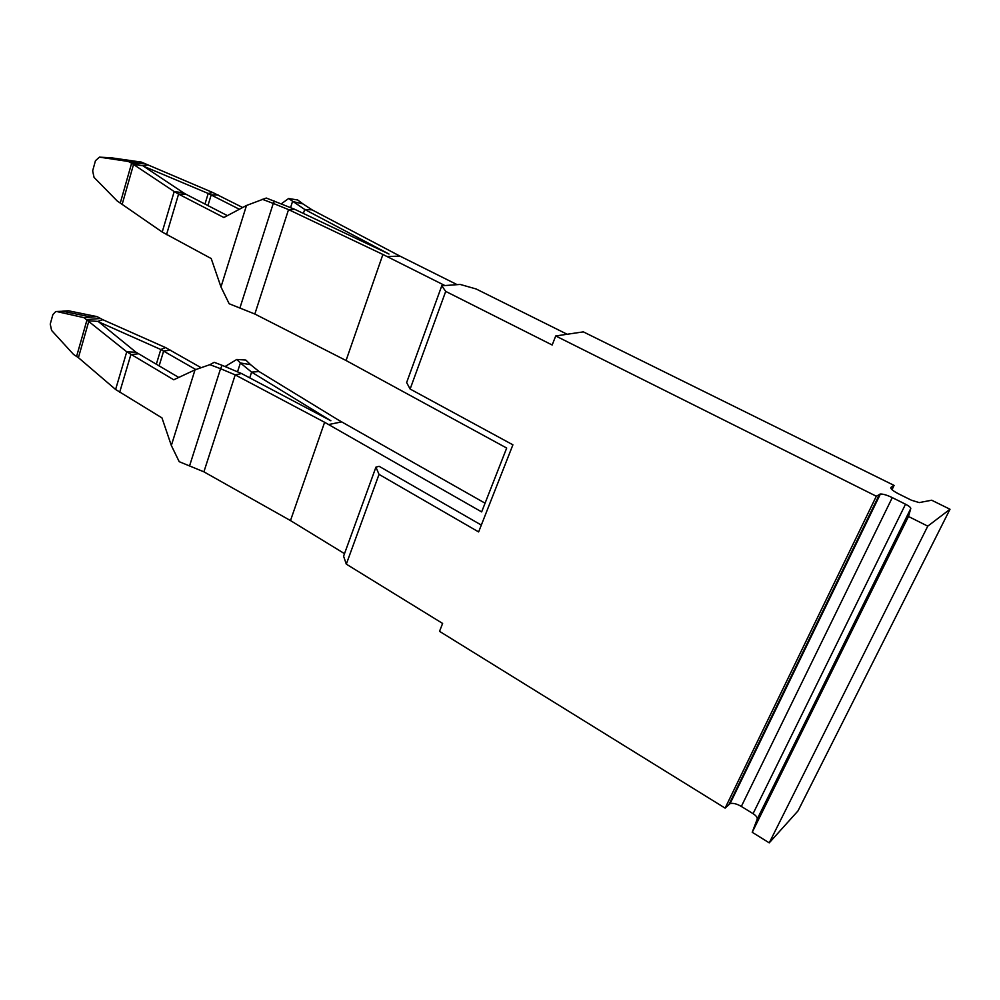 <?xml version="1.0" encoding="UTF-8"?>
<svg xmlns="http://www.w3.org/2000/svg" width="1000" height="1000" viewBox="0 0 1000 1000"><rect width="100%" height="100%" fill="white"/><g stroke="black" fill="none" stroke-linecap="round" stroke-linejoin="round"><path stroke-width="1.5" d="M62.362 311.212L68.312 310.75L97.075 316.637L102.837 319.713L97.85 321.388L88.925 320.825L78.412 357.663L73.525 354.425L51.6 330.438L50.237 324.113L52.862 314.65L55.738 311.537L62.8 311.262L56.425 311.5M97.075 316.637L83.963 317.663L56.837 311.562M214.2 362.325L209.887 364.663L214.2 362.325L222.15 365.337L220.55 368.7L209.887 364.663L195.025 369.837L173.75 379.787L126.75 351.812L83.963 317.663M91.65 317.2L62.8 311.262L68.312 310.75M201.1 367.7L165.575 347.587L102.837 319.713M178.75 377.45L136.025 352.238L126.75 351.812L115.6 389.487L78.412 357.663M195.8 369.55L160.8 349.513L98.725 321.9L136.025 352.238M115.6 389.487L161.975 417.9L171.337 445.5L179.213 461.688L203.9 471.838L290.487 520.575L344.513 553.663M236.788 359.462L240.387 362.962L250.613 364.7L245.8 360.05L236.788 359.462L225.238 366.413M250.613 364.7L259.062 371.538L337.75 419.65L485.062 503.188M259.062 371.538L251.612 372.125L240.387 362.962L237.613 371.55M189.638 465.65L220.55 368.7L235.2 374.888L324.613 422.287L481.65 511.9L506.688 448.05L346.062 360.513L382.9 254.462L444.9 285.55L457.163 284.662L399.925 256.087L387.113 256.575M222.15 365.337L241.537 373.537L330.875 420.763L251.612 372.125L249.737 377.863M290.625 207.438L292.55 201.488L302.962 203.912L312.087 209.862L399.925 256.087M290.487 520.575L324.613 422.287M375.925 467.15L379.025 474.375L346.312 564.15L343.587 556.2L375.925 467.15L379.137 466.312L481.325 525.075M111.137 157.775L141.412 162.113L134.238 161.887L99.425 157.15L111.137 157.775L105.15 157.55M242.675 207.512L212.825 192.537L141.412 162.113M99.425 157.15L95.45 160.725L92.65 170.863L94.05 177.4L117.125 200.9L162.213 232.05L211.2 258.538L220.975 286.962L229.15 303.738L254.838 314.025L346.062 360.513M134.238 161.863L128.325 161.462L131.625 163.212L144.9 163.85M99.663 157.175L128.325 161.462M239.375 209.262L208.2 193.475L143.512 166.213L183.562 192.862L174.2 191.55L131.625 163.212L120.375 202.688M162.213 232.05L174.2 191.55L178.575 194.1L166.513 234.662M183.562 192.862L185.987 194.262L178.575 194.1L223.863 217.512L246.488 205.487L266.275 198.038L294.762 209.338L389 254.05L304.713 209.45L288.612 198.525L297.675 199.975L302.962 203.912M227.413 215.637L185.987 194.262M281.488 203.675L288.612 198.525M274.538 201.137L273.263 203.412L262.188 199.25M239.963 307.825L273.263 203.412L288.538 209.6L254.838 314.025M382.9 254.462L288.538 209.6L294.762 209.338M567.163 334.263L476.138 288.975L460.175 284.438L441.775 285.788L406.637 382.55L410.125 389.038L445.712 291.4L552.175 345L555.725 335.962L876.312 496.225L725.113 808.112L439.525 631.337L442.625 623.45L346.312 564.15M769.237 842.85L927.775 526.15L908.487 516.487L752.225 832.288L769.237 842.85L798 810.9L950 509.25L931.663 500.213L919.212 502.6L911.462 500.238L898.375 493.75C892.513 490.662 890.088 488.5 891.087 487.25L894.087 485.412L583.337 331.863L555.725 335.962M752.225 832.288L757.188 819.15C757.513 817.513 756.137 815.688 753.062 813.662L741.338 806.438C736.737 803.787 732.987 802.862 730.062 803.65L725.113 808.112M379.025 474.375L478.625 531.925L512.9 444.825L410.125 389.038M876.312 496.225L880.387 494.025C883.162 493.95 887.125 495.138 892.275 497.612L905.525 504.212C909.025 506.025 910.775 507.45 910.788 508.488L757.188 819.15M894.087 485.412L892.013 489.688M927.775 526.15L950 509.25M908.487 516.487L910.788 508.488M441.775 285.788L445.712 291.4M76.612 356.362L87.088 319.55L100.4 318.5M156.3 364.312L160.8 349.513L165.575 347.587M138.312 353.787L130.863 354.625L119.65 392.362M170.712 350.175L163.663 350.962L159.1 365.95M195.025 369.837L171.337 445.5M226.863 365.65L226.475 366.863M241.537 373.537L235.2 374.888L203.9 471.838M341.688 421.887L328.587 424.55M122.3 203.863L133.562 164.363L142.575 165.738L147.463 165.025M204.975 204.062L208.2 193.475L212.825 192.537M218.2 195.025L211.2 194.862L207.938 205.588M246.488 205.487L220.975 286.962M312.087 209.862L304.713 209.45L303.4 213.438M892.275 497.612L741.338 806.438M879.525 494.263L729.087 804.25M891.087 487.25L890.75 487.925M905.525 504.212L753.062 813.662M880.387 494.025L730.062 803.65"/></g></svg>
